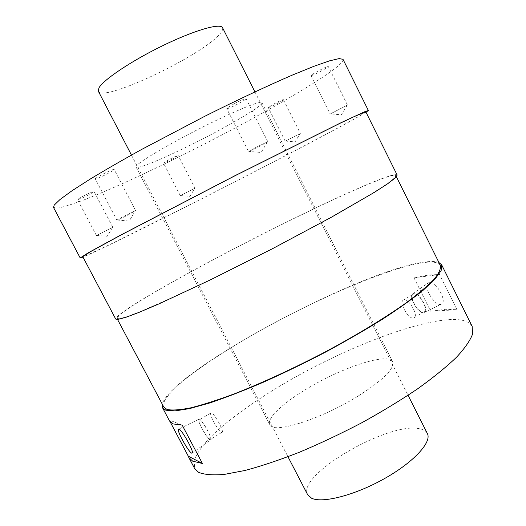 <?xml version="1.0" encoding="UTF-8"?>
<svg xmlns="http://www.w3.org/2000/svg" width="526" height="526" viewBox="0 0 526 526"><rect width="100%" height="100%" fill="white"/><g stroke="black" fill="none" stroke-linecap="round" stroke-linejoin="round"><path stroke-width="0.39" stroke-dasharray="2.63 1.97" d="M472.157 326.39C469.317 321.34 462.13 319.058 450.591 319.545C413.679 321.412 346.279 347.962 289.635 380.318C257.398 398.951 228.968 419.031 210.656 436.876C202.451 445.548 196.967 453.3 194.199 460.125L194.587 468.429M357.936 396.19C320.465 419.623 272.297 434.41 269.792 424.673C266.38 418.453 283.133 402.929 306.974 388.74C341.821 367.496 388.359 352.039 392.679 361.789C394.77 368.575 383.191 380.042 357.936 396.19M439.526 274.48L414.015 277.86L428.453 275.026L439.526 274.48L457.022 309.742L445.496 309.301L430.662 311.241L457.022 309.742M438.934 262.533C435.502 261.172 429.92 261.126 422.181 262.408C355.589 272.724 171.831 371.277 162.232 404.132M414.015 277.86L430.662 311.241M429.446 282.291L427.71 283.29C423.752 287.702 434.41 305.422 440.479 304.469L442.116 303.739C446.811 299.925 435.541 280.891 429.446 282.291M169.615 421.135L170.306 422.128M440.38 265.459C438.349 262.027 431.945 261.205 421.155 262.993C386.531 268.977 320.354 297.361 263.473 328.783C231.065 346.838 202.037 365.504 182.726 381.225C173.988 388.78 167.893 395.302 164.447 400.799L163.757 407.012M116.976 318.408L119.139 318.763L126.851 316.718L140.238 311.688L182.963 292.811C210.4 279.924 240.185 265.209 272.317 248.666C303.476 232.466 332.031 216.936 354.327 204.114C367.937 196.139 378.641 189.538 386.446 184.317C392.495 179.964 395.644 177.084 395.881 175.691C394.987 174.566 389.588 175.881 379.693 179.629C347.837 191.786 282.666 223.202 224.78 253.644C191.76 271.061 161.502 287.886 140.462 300.714C130.823 306.737 123.761 311.55 119.27 315.166L116.976 318.408L117.541 319.473M397.163 175.066C396.256 173.928 390.779 175.263 380.739 179.07C348.514 191.379 282.81 223.063 224.457 253.749C191.175 271.304 160.66 288.274 139.429 301.214C129.705 307.289 122.571 312.155 118.041 315.804L115.72 319.078M365.813 111.814C365.734 112.354 360.987 115.227 351.585 120.447C321.36 137.187 256.372 171.042 197.303 201.011L109.717 244.623L86.231 255.524L82.76 256.662M366.037 112.262L353.709 119.376C296.48 151.199 112.617 244.886 82.996 257.102M343.011 59.32C343.61 61.266 339.336 65.513 330.19 72.055C300.911 92.859 235.444 129.041 174.856 158.898C140.225 175.888 107.593 190.701 83.693 200.031C72.588 204.18 64.034 206.863 58.024 208.079L53.52 207.461M95.384 178.669C96.528 176.973 114.241 168.281 114.162 169.451L114.03 169.72C112.643 171.522 95.318 180.01 95.291 178.899L95.384 178.669M80.787 198.657L77.572 199.696C77.006 199.38 85.81 194.613 90.919 192.47L94.042 191.464C92.444 192.95 88.026 195.343 80.787 198.657M172.89 158.793C167.551 161.561 164.395 162.968 163.428 163.021L168.708 159.74C174.093 156.952 177.262 155.538 178.202 155.505L172.89 158.793M282.883 100.177C280.365 102.116 268.135 108.257 268.221 107.534L268.681 107.054C271.061 105.174 283.527 98.908 283.382 99.664L282.883 100.177M326.653 66.92L328.303 66.519C328.967 66.96 317.27 73.449 312.7 75.185L310.971 75.619C310.222 75.225 322.116 68.623 326.653 66.92M234.366 103.681C241.046 100.196 244.945 98.526 246.063 98.671C245.885 99.322 243.328 100.992 238.396 103.675C231.782 107.12 227.903 108.783 226.745 108.658C226.89 108.027 229.428 106.37 234.366 103.681M217.218 119.935C176.42 139.37 132.499 165.19 136.109 167.058C137.069 169.26 158.076 160.844 183.541 148.483C221.025 130.448 264.026 105.634 261.935 102.669C259.798 101.11 244.892 106.87 217.218 119.935M116.897 220.21L117.101 220.013C118.6 218.849 133.565 211.255 135.379 210.748L135.471 210.873C133.834 212.169 116.66 220.795 116.897 220.21L95.291 178.899M112.794 227.265L96.429 235.556L112.794 227.265L94.042 191.464M195.001 188.157L180.28 195.672L195.001 188.157L178.202 155.505M300.346 133.413L285.204 141.205L300.346 133.413L283.382 99.664M347.252 105.108L341.387 114.78L330.295 113.886L347.462 105.069L330.137 114.037L310.971 75.619M267.517 141.75L261.146 152.481L248.785 151.383L256.405 147.135L267.826 141.698L259.936 146.182L248.561 151.6L226.745 108.658M182.174 425.093L169.188 420.011M211.031 439.795C212.202 437.448 202.05 419.544 199.301 419.097L198.677 419.34C197.375 421.471 207.349 439.249 210.315 440.078L192.398 452.906M199.624 419.715L199.032 419.972C197.881 422.089 207.224 438.697 209.992 439.46L210.65 439.223C211.84 437.132 202.234 420.149 199.624 419.715M222.34 432.247C223.662 430.084 214.075 413.186 211.34 412.844L210.702 413.12C209.42 415.31 218.737 431.839 221.637 432.51L210.65 439.223M424.923 312.188C428.848 308.933 418.966 292.167 413.771 293.258L412.305 294.093C408.985 297.867 418.38 313.555 423.535 312.806L442.116 303.739M424.646 311.543C428.079 308.223 418.867 292.824 414.061 293.837L412.772 294.507C409.386 297.821 418.321 312.95 423.252 312.234L413.285 318.177C408.446 318.835 399.49 303.633 402.784 300.366L404.047 299.715C408.755 298.768 417.986 314.239 414.652 317.507M427.349 433.503C426.106 431.136 423.562 429.571 419.722 428.808C389.155 421.142 296.118 475.063 307.677 494.742M222.557 27.74C223.175 29.062 222.353 31.041 220.098 33.677C203.207 54.987 103.05 102.826 98.369 91.287M395.881 175.691L396.413 176.769M135.649 210.696L114.162 169.451M117.101 220.013L129.212 221.045L135.379 210.748M96.429 235.556L77.572 199.696M96.56 235.431L107.179 236.273L112.617 227.298M180.28 195.672L163.428 163.021M180.379 195.573L189.932 196.343L194.87 188.176M285.204 141.205L268.221 107.534M285.309 141.099L295.073 141.888L300.195 133.44M347.462 105.069L328.303 66.519M267.826 141.698L246.063 98.671M136.109 167.058L269.792 424.673M261.935 102.669L392.679 361.789M198.677 419.34L178.879 429.045M210.702 413.12L199.032 419.972M412.305 294.093L427.71 283.29M412.772 294.507L402.784 300.366M254.926 91.879L408.064 395.289M131.454 155.065L287.965 456.746"/><path stroke-width="0.79" d="M441.676 264.88L441.15 270.601L435.015 279.135L423.049 290.345C412.226 299.044 398.688 308.683 382.435 319.256C364.866 330.17 345.786 341.177 325.206 352.282C304.245 363.15 283.56 373.164 263.158 382.317C243.453 390.719 225.661 397.603 209.775 402.955L189.656 408.584L174.908 410.944L165.769 410.188L162.534 407.722L169.615 421.135L173.015 423.917L182.174 425.093L202.405 463.478L192.694 461.184L188.847 457.554L194.587 468.429L198.565 472.315C204.252 474.676 212.82 475.373 224.26 474.419L245.109 470.448C261.396 466.095 279.477 460.033 299.353 452.261C319.861 443.622 340.513 433.878 361.309 423.022C381.652 411.799 400.391 400.424 417.506 388.905C433.26 377.609 446.232 367.076 456.437 357.318C464.866 348.225 470.251 340.447 472.591 334.003L472.157 326.39L441.676 264.88L438.934 262.533M188.847 457.554L188.288 456.18L202.405 463.478M170.306 422.128L188.288 456.18M162.534 407.722L162.232 404.132M117.541 319.473L163.757 407.012L167.012 409.471C172.035 410.53 179.951 409.991 190.754 407.834C203.194 404.698 218.06 399.905 235.359 393.455C263.408 382.356 293.311 368.548 325.061 352.012C355.727 335.588 383.342 318.861 404.402 304.107C417.151 294.724 426.948 286.552 433.786 279.582C438.875 273.421 441.077 268.714 440.38 265.459L396.413 176.769M117.863 319.44L125.609 317.402L139.074 312.345L158.116 304.258L210.19 279.97L272.376 248.759L331.13 217.37L374.242 192.431L387.636 183.771L395.217 177.985L397.163 175.066L365.813 111.814L354.241 116.562L339.829 123.386L235.089 175.697L121.677 234.649L90.86 251.481L82.76 256.662L115.72 319.078L117.863 319.44M368.358 110.499L343.011 59.32L339.165 58.59L329.526 60.852L313.996 66.276L292.824 74.876C268.214 85.475 237.522 99.881 204.772 116.279L141.218 149.667C121.776 160.456 104.694 170.306 89.966 179.221L72.088 190.695L60.155 199.38L54.211 205.107L53.52 207.461L80.202 257.957L88.302 252.763L119.54 235.687L235.063 175.638L341.893 122.282L365.36 111.433L368.358 110.499L366.037 112.262M80.202 257.957L82.996 257.102M178.965 429.078L178.34 429.308C177.144 431.616 188.538 452.012 191.674 453.156L192.398 452.906C193.483 450.401 181.825 429.722 178.965 429.078M287.965 456.746L307.677 494.742L311.648 498.247C322.477 503.56 355.142 495.176 384.473 478.607C413.883 462.098 432.102 441.998 427.349 433.503L408.064 395.289M131.454 155.065L98.369 91.287L98.901 87.993C103.083 79.926 131.664 60.727 163.205 45.44C194.751 30.1 220.558 22.796 222.557 27.74L254.926 91.879M178.879 429.045L178.34 429.308"/></g></svg>
